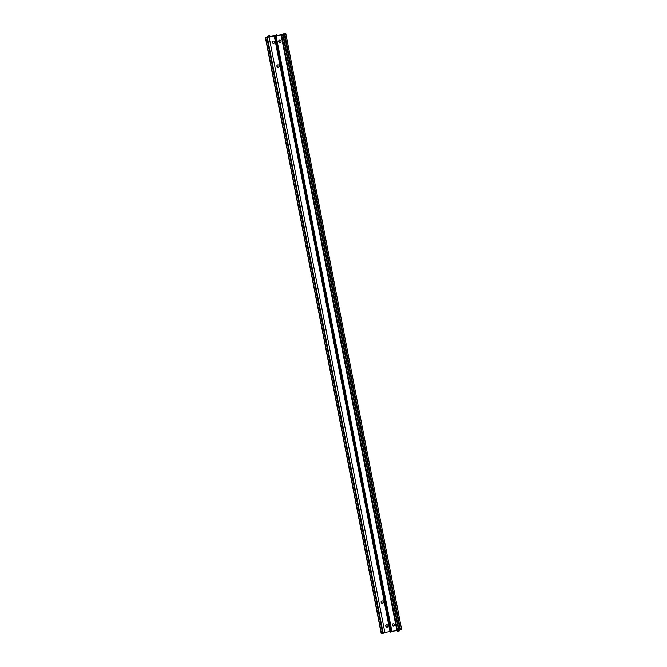 <?xml version="1.0" encoding="UTF-8"?>
<svg xmlns="http://www.w3.org/2000/svg" width="667" height="667" viewBox="0 0 667 667"><rect width="100%" height="100%" fill="white"/><g stroke="black" fill="none" stroke-linecap="round" stroke-linejoin="round"><path stroke-width="1" d="M394.505 624.787A1.234 1.167 49.1 0 1 392.963 626.08A1.234 1.167 49.1 0 1 392.529 624.029A1.234 1.167 49.1 0 1 394.505 624.787M392.646 623.937A1.234 1.167 -130.9 0 0 394.247 625.779M383.175 602.901A1.234 1.167 49.1 0 1 381.574 601.05M381.09 602.243A1.234 1.167 -130.9 0 0 383.066 603.001A1.234 1.167 -130.9 0 0 382.633 600.95A1.234 1.167 -130.9 0 0 381.09 602.243M387.802 626.722A1.234 1.167 49.1 0 1 386.201 624.879M385.718 626.063A1.234 1.167 -130.9 0 0 387.702 626.822A1.234 1.167 -130.9 0 0 387.269 624.771A1.234 1.167 -130.9 0 0 385.718 626.063M282.908 34.459L281.591 34.926L282.908 34.459M282.9 34.826L282.466 34.909M278.714 41.471A1.234 1.167 -130.9 0 0 280.69 42.229A1.234 1.167 -130.9 0 0 280.257 40.178A1.234 1.167 -130.9 0 0 278.714 41.471M280.799 42.121A1.234 1.167 49.1 0 1 279.198 40.278M277.38 65.041A1.234 1.167 -130.9 0 0 278.981 66.883M279.24 65.891A1.234 1.167 49.1 0 1 277.697 67.184A1.234 1.167 49.1 0 1 277.264 65.133A1.234 1.167 49.1 0 1 279.24 65.891M272.753 41.221A1.234 1.167 -130.9 0 0 274.354 43.063M274.612 42.063A1.234 1.167 49.1 0 1 273.07 43.355A1.234 1.167 49.1 0 1 272.636 41.304A1.234 1.167 49.1 0 1 274.612 42.063M284.792 34.209L400.475 629.806L284.709 34.234L285.759 33.358L281.324 34.801L276.313 35.534L276.555 34.901L275.137 35.701L269.285 36.56L268.142 36.527L269.768 35.71L268.251 35.868L266.983 37.035M266.917 36.818L265.483 38.061L266.875 37.911L269.059 36.752L274.921 35.893L274.679 36.527L276.088 35.726L282.9 34.892L281.466 35.726L282.983 35.559L284.709 34.234M269.059 36.752L384.826 632.324L390.003 631.566M276.088 35.726L391.863 631.299L396.865 630.565L281.099 34.992M265.483 38.061L381.241 633.642L265.491 38.086M267.425 37.744L383.192 633.317L382.641 633.483L266.875 37.911M281.324 34.992L396.865 630.565M391.863 631.299L275.905 35.776M275.229 36.368L390.995 631.941L391.679 631.349M390.995 631.941L390.103 632.091L274.354 36.535L390.103 632.091M384.826 632.324L383.108 632.783M265.699 38.077L381.466 633.65L382.641 633.483M401.509 628.914L285.751 33.375M400.559 629.773L401.517 628.939L285.759 33.358M400.475 629.806L400.042 629.956M400.075 630.182L284.309 34.617L400.083 630.182L398.749 631.132L282.983 35.559M281.808 35.735L397.574 631.299L398.749 631.132M397.574 631.299L281.466 35.726M283.35 35.451L399.116 631.024M276.98 35.434L276.88 34.934M268.843 36.61L268.726 35.985M268.909 35.935L269.034 36.593M269.326 36.552L269.201 35.893M282.408 35.476L282.316 34.976M283.8 33.709L283.9 34.225M269.768 35.71L269.91 36.468M276.897 34.909L276.997 35.434"/></g></svg>
